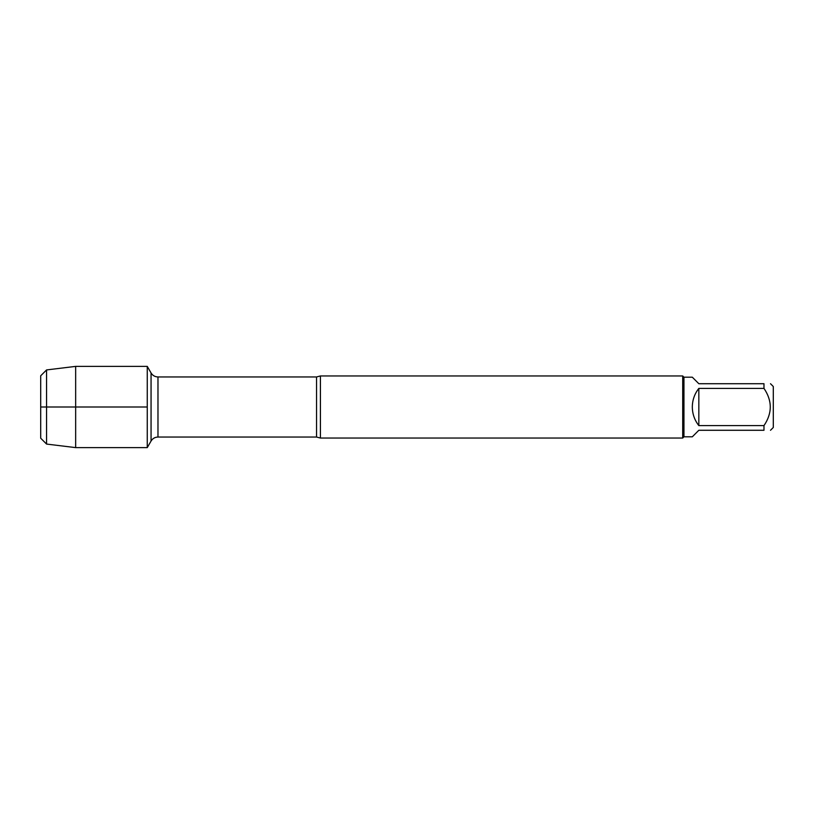 <?xml version="1.0" encoding="UTF-8"?>
<svg xmlns="http://www.w3.org/2000/svg" width="814" height="814" viewBox="0 0 814 814"><rect width="100%" height="100%" fill="white"/><g stroke="black" fill="none" stroke-linecap="round" stroke-linejoin="round"><path stroke-width="1.22" d="M320.421 375.956L320.421 438.044L682.712 438.044L682.712 375.956L320.421 375.956L316.554 376.953L157.977 376.953L157.977 437.047C154.965 437.138 152.656 438.471 151.058 441.035L151.058 372.965L147.263 366.381L147.263 447.619L147.263 366.381L75.661 366.381L75.661 447.619L147.263 447.619L151.058 441.035M770.502 383.72L773.3 386.528L773.3 427.472L770.502 430.28M698.839 430.28L692.317 436.803L683.953 436.803L683.953 377.197L692.317 377.197L698.839 383.72L763.98 383.72C772.364 383.72 772.364 383.72 763.98 383.72L763.98 388.39C772.364 400.803 772.364 413.207 763.98 425.61L763.98 430.28C772.364 430.28 772.364 430.28 763.98 430.28L698.839 430.28M698.839 388.39C694.566 393.854 692.388 400.061 692.317 407C692.388 413.939 694.566 420.146 698.839 425.61L698.839 388.39L763.98 388.39M698.839 425.61L763.98 425.61M40.7 375.793L40.7 438.207L40.7 375.793L46.561 369.932L46.561 444.068L75.661 447.619M147.263 407L40.7 407L147.263 407M320.421 438.044L316.554 437.047L316.554 376.953M316.554 437.047L157.977 437.047M157.977 376.953C154.965 376.862 152.656 375.529 151.058 372.965M683.953 377.197L682.712 375.956M683.953 436.803L682.712 438.044M46.561 369.932L75.661 366.381M40.7 438.207L46.561 444.068"/></g></svg>
